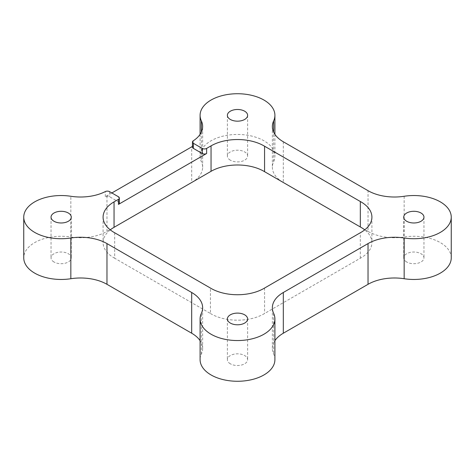 <?xml version="1.0" encoding="UTF-8"?>
<svg xmlns="http://www.w3.org/2000/svg" width="475" height="475" viewBox="0 0 475 475"><rect width="100%" height="100%" fill="white"/><g stroke="black" fill="none" stroke-linecap="round" stroke-linejoin="round"><path stroke-width="0.36" stroke-dasharray="2.38 1.78" d="M54.002 261.992A10.117 5.843 180 0 1 51.039 257.86A10.117 5.843 180 0 1 61.156 252.023A10.117 5.843 180 0 1 71.274 257.86A10.117 5.843 180 0 1 65.028 263.257A10.117 5.843 180 0 1 54.002 261.992M230.345 363.803A10.117 5.843 180 0 1 227.382 359.67A10.117 5.843 180 0 1 237.5 353.833A10.117 5.843 180 0 1 247.618 359.67A10.117 5.843 180 0 1 241.371 365.067A10.117 5.843 180 0 1 230.345 363.803M406.689 261.992A10.117 5.843 180 0 1 403.726 257.86A10.117 5.843 180 0 1 413.844 252.023A10.117 5.843 180 0 1 423.961 257.86A10.117 5.843 180 0 1 417.715 263.257A10.117 5.843 180 0 1 406.689 261.992M230.345 160.182A10.117 5.843 180 0 1 227.382 156.049A10.117 5.843 180 0 1 237.5 150.213A10.117 5.843 180 0 1 247.618 156.049A10.117 5.843 180 0 1 241.371 161.447A10.117 5.843 180 0 1 230.345 160.182M192.446 147.113A3.117 1.799 180 0 1 193.236 145.92A37.406 21.595 180 0 1 192.446 146.413M283.314 141.776L283.314 182.501A37.406 21.595 180 0 1 272.359 167.23A37.406 21.595 180 0 1 273.636 161.643A37.406 21.595 0 0 0 274.906 156.049A37.406 21.595 0 0 0 237.5 134.455A37.406 21.595 0 0 0 200.094 156.049A37.406 21.595 0 0 0 201.364 161.643A37.406 21.595 180 0 1 202.641 167.23A37.406 21.595 180 0 1 191.686 182.501L191.686 146.87M111.857 192.957L106.97 195.777A37.406 21.595 180 0 1 105.325 196.674A3.117 1.799 180 0 1 109.6 196.745L118.459 201.863A3.117 1.799 180 0 1 119.373 203.134M106.97 195.777L106.97 231.414A37.406 21.595 180 0 1 70.84 237.001A37.406 21.595 0 0 0 23.75 257.86M106.97 231.414L191.686 182.501M114.671 232.762L114.671 258.216L210.437 313.506L210.437 288.052M210.437 313.506A37.406 21.595 0 0 0 264.563 313.506L360.329 258.216A37.406 21.595 0 0 0 371.913 242.588A37.406 21.595 0 0 0 364.729 229.864M110.271 229.864A37.406 21.595 0 0 0 103.087 242.588A37.406 21.595 0 0 0 114.671 258.216M264.563 288.052L264.563 313.506M360.329 258.216L360.329 232.762M200.094 340.658A37.406 21.595 180 0 1 202.641 348.496A37.406 21.595 180 0 1 201.364 354.083A37.406 21.595 0 0 0 200.094 359.67M274.906 359.67A37.406 21.595 0 0 0 273.636 354.083A37.406 21.595 180 0 1 272.359 348.496A37.406 21.595 180 0 1 274.906 340.658M451.25 257.86A37.406 21.595 0 0 0 404.16 237.001A37.406 21.595 180 0 1 368.03 231.414L368.03 190.689M283.314 182.501L368.03 231.414M193.236 140.832L193.236 145.92M201.364 132.097L201.364 161.643M105.325 196.674L105.325 191.579M109.6 191.657L109.6 196.745M70.84 237.001L70.84 196.276M118.459 201.863L118.459 196.769M201.364 354.083L201.364 313.358M273.636 313.358L273.636 354.083M404.16 196.276L404.16 237.001M273.636 161.643L273.636 132.097M51.039 217.14L51.039 257.86M71.274 217.14L71.274 257.86M227.382 318.951L227.382 359.67M247.618 318.951L247.618 359.67M403.726 217.14L403.726 257.86M423.961 217.14L423.961 257.86M227.382 115.33L227.382 156.049M247.618 115.33L247.618 156.049M202.641 167.23L202.641 126.504M103.087 217.14L103.087 242.588M371.913 217.14L371.913 242.588M202.641 348.496L202.641 307.77M272.359 348.496L272.359 307.77M272.359 126.504L272.359 167.23M200.094 134.342L200.094 156.049M274.906 134.342L274.906 156.049"/><path stroke-width="0.71" d="M54.002 221.267A10.117 5.843 0 0 0 65.028 222.537A10.117 5.843 0 0 0 71.274 217.14A10.117 5.843 0 0 0 61.156 211.298A10.117 5.843 0 0 0 51.039 217.14A10.117 5.843 0 0 0 54.002 221.267M230.345 323.077A10.117 5.843 0 0 0 241.371 324.348A10.117 5.843 0 0 0 247.618 318.951A10.117 5.843 0 0 0 237.5 313.108A10.117 5.843 0 0 0 227.382 318.951A10.117 5.843 0 0 0 230.345 323.077M406.689 221.267A10.117 5.843 0 0 0 417.715 222.537A10.117 5.843 0 0 0 423.961 217.14A10.117 5.843 0 0 0 413.844 211.298A10.117 5.843 0 0 0 403.726 217.14A10.117 5.843 0 0 0 406.689 221.267M230.345 119.457A10.117 5.843 0 0 0 241.371 120.727A10.117 5.843 0 0 0 247.618 115.33A10.117 5.843 0 0 0 237.5 109.487A10.117 5.843 0 0 0 227.382 115.33A10.117 5.843 0 0 0 230.345 119.457M206.631 148.414A3.117 1.799 180 0 1 202.225 148.414L202.225 153.502A3.117 1.799 180 0 0 206.631 153.502L206.631 148.414L211.042 145.867A37.406 21.595 180 0 1 264.563 146.223L360.329 201.513A37.406 21.595 180 0 1 371.913 217.14A37.406 21.595 180 0 1 360.329 232.762L264.563 288.052A37.406 21.595 180 0 1 210.437 288.052L114.671 232.762A37.406 21.595 180 0 1 103.087 217.14A37.406 21.595 180 0 1 114.053 201.863L118.459 199.316L118.459 204.404L206.631 153.502M202.225 153.502L193.361 148.384L193.361 143.296L202.225 148.414M23.75 217.14L23.75 257.86A37.406 21.595 0 0 0 70.84 278.724A37.406 21.595 180 0 1 106.97 284.311L106.97 243.586A37.406 21.595 0 0 0 70.84 237.999A37.406 21.595 180 0 1 23.75 217.14A37.406 21.595 180 0 1 70.84 196.276A37.406 21.595 0 0 0 105.325 191.579A3.117 1.799 180 0 1 109.6 191.657L118.459 196.769A3.117 1.799 180 0 1 119.373 198.045A3.117 1.799 180 0 1 118.459 199.316M106.97 243.586L191.686 292.499L191.686 333.224L106.97 284.311M274.906 340.658A37.406 21.595 180 0 1 283.314 333.224L283.314 292.499A37.406 21.595 0 0 0 272.359 307.77A37.406 21.595 0 0 0 273.636 313.358A37.406 21.595 180 0 1 274.906 318.951A37.406 21.595 180 0 1 237.5 340.545A37.406 21.595 180 0 1 200.094 318.951A37.406 21.595 180 0 1 201.364 313.358A37.406 21.595 0 0 0 202.641 307.77A37.406 21.595 0 0 0 191.686 292.499M283.314 292.499L368.03 243.586L368.03 284.311L283.314 333.224M193.361 143.296A3.117 1.799 180 0 1 192.446 142.025A3.117 1.799 180 0 1 193.236 140.832A37.406 21.595 0 0 0 202.641 126.504A37.406 21.595 0 0 0 201.364 120.917A37.406 21.595 180 0 1 200.094 115.33A37.406 21.595 180 0 1 237.5 93.729A37.406 21.595 180 0 1 274.906 115.33A37.406 21.595 180 0 1 273.636 120.917A37.406 21.595 0 0 0 272.359 126.504A37.406 21.595 0 0 0 283.314 141.776L368.03 190.689A37.406 21.595 0 0 0 404.16 196.276A37.406 21.595 180 0 1 451.25 217.14A37.406 21.595 180 0 1 404.16 237.999A37.406 21.595 0 0 0 368.03 243.586M193.361 148.384A3.117 1.799 180 0 1 192.446 147.113L192.446 142.025M192.446 146.413A37.406 21.595 180 0 1 191.686 146.87L111.857 192.957M119.373 198.045L119.373 203.134A3.117 1.799 180 0 1 118.459 204.404M364.729 229.864A37.406 21.595 0 0 0 360.329 226.967L264.563 171.677A37.406 21.595 0 0 0 211.042 171.321L114.053 227.317A37.406 21.595 0 0 0 110.271 229.864M264.563 171.677L264.563 146.223M360.329 201.513L360.329 226.967M191.686 333.224A37.406 21.595 180 0 1 200.094 340.658M200.094 318.951L200.094 359.67A37.406 21.595 0 0 0 237.5 381.271A37.406 21.595 0 0 0 274.906 359.67L274.906 318.951M368.03 284.311A37.406 21.595 180 0 1 404.16 278.724A37.406 21.595 0 0 0 451.25 257.86L451.25 217.14M201.364 120.917L201.364 132.097M114.053 201.863L114.053 227.317M211.042 171.321L211.042 145.867M70.84 237.999L70.84 278.724M404.16 278.724L404.16 237.999M273.636 132.097L273.636 120.917M200.094 115.33L200.094 134.342M274.906 115.33L274.906 134.342"/></g></svg>
